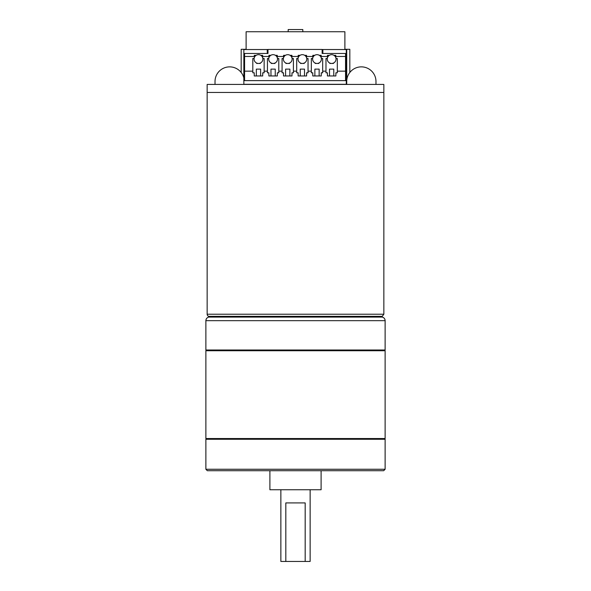 <?xml version="1.0" encoding="UTF-8"?>
<svg xmlns="http://www.w3.org/2000/svg" width="591" height="591" viewBox="0 0 591 591"><rect width="100%" height="100%" fill="white"/><g stroke="black" fill="none" stroke-linecap="round" stroke-linejoin="round"><path stroke-width="0.89" d="M322.863 53.478L322.863 49.541L322.132 49.541M267.989 49.541L267.258 49.541L267.258 53.478M267.258 49.541L243.847 49.541L243.847 84.299L346.274 84.299L346.274 49.541L322.863 49.541M244.578 59.787L243.847 59.787M244.578 65.638L243.847 65.638M346.274 65.638L345.543 65.638M345.543 59.787L346.274 59.787M331.388 63.444L329.815 63.444L329.815 63.052M316.754 63.444L315.18 63.444L315.18 63.052M302.119 63.444L300.546 63.444L300.546 63.052M287.492 63.444L285.911 63.444L285.911 63.052M272.857 63.444L271.284 63.444L271.284 63.052M258.223 63.444L256.649 63.444L256.649 63.052M333.472 63.052L333.472 63.444L331.898 63.444M318.837 63.052L318.837 63.444L317.264 63.444M304.202 63.052L304.202 63.444L302.629 63.444M289.575 63.052L289.575 63.444L287.994 63.444M274.941 63.052L274.941 63.444L273.367 63.444M260.306 63.052L260.306 63.444L258.732 63.444M207.153 314.227L207.153 84.424L383.847 84.424L383.847 92.469L207.153 92.469L383.847 92.469L383.847 314.227L207.153 314.227A2.194 2.194 0 0 0 208.8 316.355L208.8 317.086L382.2 317.086L382.2 316.355L208.8 316.355M344.885 49.541L344.885 31.744L246.115 31.744L246.115 49.541M349.82 72.479L349.82 49.304L346.718 49.304L346.718 81.218M344.885 49.304L346.718 49.304M241.18 72.479L241.18 49.304L246.115 49.304M288.186 31.744L288.186 29.55L302.814 29.55L302.814 31.744M346.718 84.424L346.718 81.499A14.635 14.635 0 0 1 361.345 66.864A14.635 14.635 0 0 1 375.979 81.499L375.979 84.424M215.021 84.424L215.021 81.499A14.635 14.635 0 0 1 243.847 77.931M385.125 320.669L385.125 350.005L205.875 350.005L205.875 320.669L385.125 320.669A3.657 3.657 0 0 0 382.2 317.086M385.125 350.736L205.875 350.736L205.875 438.537L385.125 438.537L385.125 350.736M385.125 469.261L385.125 439.268L205.875 439.268L205.875 469.261L207.338 470.724L383.662 470.724L385.125 469.261L205.875 469.261M206.237 438.537L206.237 439.268M206.237 350.005L206.237 350.736M253.066 470.724L213.558 470.724M306.212 470.724L284.788 470.724M285.822 561.45L285.822 502.919L305.178 502.919L305.178 561.45L280.865 561.45L280.865 489.747M310.135 489.747L310.135 561.45L305.178 561.45M269.895 470.724L269.895 489.747L321.105 489.747L321.105 470.724M244.578 71.156L252.808 71.156L252.808 72.804L254.241 72.804L254.241 75.958L262.714 75.958L262.714 72.804L264.147 72.804L264.147 71.156L267.442 71.156L267.442 72.804L268.875 72.804L268.875 75.958L277.349 75.958L277.349 72.804L278.782 72.804L278.782 71.156L282.077 71.156L282.077 72.804L283.503 72.804L283.503 75.958L291.984 75.958L291.984 72.804L293.409 72.804L293.409 71.156L296.712 71.156L296.712 72.804L298.137 72.804L298.137 75.958L306.611 75.958L306.611 72.804L308.044 72.804L308.044 71.156L311.339 71.156L311.339 72.804L312.772 72.804L312.772 75.958L321.245 75.958L321.245 72.804L322.679 72.804L322.679 71.156L325.973 71.156L325.973 72.804L327.407 72.804L327.407 75.958L335.88 75.958L335.88 72.804L337.306 72.804L337.306 71.156L345.543 71.156L345.543 80.635L244.578 80.635L244.578 53.478L267.989 53.478L267.989 49.452L322.132 49.452L322.132 53.478L345.543 53.478L345.543 56.448L335.821 56.448L335.821 55.332L333.959 55.332M256.162 55.332L254.3 55.332L254.3 57.726M262.663 57.726L262.663 55.332L260.794 55.332M270.796 55.332L268.927 55.332L268.927 57.726M277.29 57.726L277.29 55.332L275.428 55.332M285.423 55.332L283.562 55.332L283.562 57.726M291.924 57.726L291.924 55.332L290.063 55.332M300.058 55.332L298.196 55.332L298.196 57.726M306.559 57.726L306.559 55.332L304.69 55.332M314.693 55.332L312.824 55.332L312.824 57.726M321.186 57.726L321.186 55.332L319.325 55.332M329.327 55.332L327.458 55.332L327.458 57.726M312.772 75.958L314.87 75.958L314.87 69.117L319.147 69.117L319.147 75.958L321.245 75.958M298.137 75.958L300.235 75.958L300.235 69.117L304.513 69.117L304.513 75.958L306.611 75.958M283.503 75.958L285.608 75.958L285.608 69.117L289.878 69.117L289.878 75.958L291.984 75.958M268.875 75.958L270.974 75.958L270.974 69.117L275.251 69.117L275.251 75.958L277.349 75.958M254.241 75.958L256.339 75.958L256.339 69.117L260.616 69.117L260.616 75.958L262.714 75.958M262.663 56.448L268.927 56.448M264.147 71.156L264.147 58.494L262.832 58.494M268.757 58.494L267.442 58.494L267.442 71.156M277.29 56.448L283.562 56.448M278.782 71.156L278.782 58.494L277.46 58.494M283.392 58.494L282.077 58.494L282.077 71.156M291.924 56.448L298.196 56.448M293.409 71.156L293.409 58.494L292.094 58.494M298.027 58.494L296.712 58.494L296.712 71.156M306.559 56.448L312.824 56.448M308.044 71.156L308.044 58.494L306.729 58.494M312.654 58.494L311.339 58.494L311.339 71.156M321.186 56.448L327.458 56.448M322.679 71.156L322.679 58.494L321.364 58.494M327.288 58.494L325.973 58.494L325.973 71.156M327.407 75.958L329.505 75.958L329.505 69.117L333.782 69.117L333.782 75.958L335.88 75.958M335.821 57.726L335.821 56.448M337.306 71.156L337.306 58.494L335.991 58.494M345.543 71.156L345.543 56.448M254.123 58.494L252.808 58.494L252.808 71.156M244.578 56.448L254.3 56.448M306.766 59.063A4.388 4.388 0 0 1 300.184 62.86A4.388 4.388 0 0 1 300.184 55.258A4.388 4.388 0 0 1 306.766 59.063M262.869 59.063A4.388 4.388 0 0 1 256.28 62.86A4.388 4.388 0 0 1 256.28 55.258A4.388 4.388 0 0 1 262.869 59.063M321.401 59.063A4.388 4.388 0 0 1 314.811 62.86A4.388 4.388 0 0 1 314.811 55.258A4.388 4.388 0 0 1 321.401 59.063M292.131 59.063A4.388 4.388 0 0 1 285.549 62.86A4.388 4.388 0 0 1 285.549 55.258A4.388 4.388 0 0 1 292.131 59.063M277.497 59.063A4.388 4.388 0 0 1 270.914 62.86A4.388 4.388 0 0 1 270.914 55.258A4.388 4.388 0 0 1 277.497 59.063M336.028 59.063A4.388 4.388 0 0 1 329.446 62.86A4.388 4.388 0 0 1 329.446 55.258A4.388 4.388 0 0 1 336.028 59.063M383.847 314.227L382.2 316.355M205.875 320.669C206 318.778 206.976 317.589 208.8 317.086M384.763 439.268L384.763 438.537M384.763 350.736L384.763 350.005"/></g></svg>
